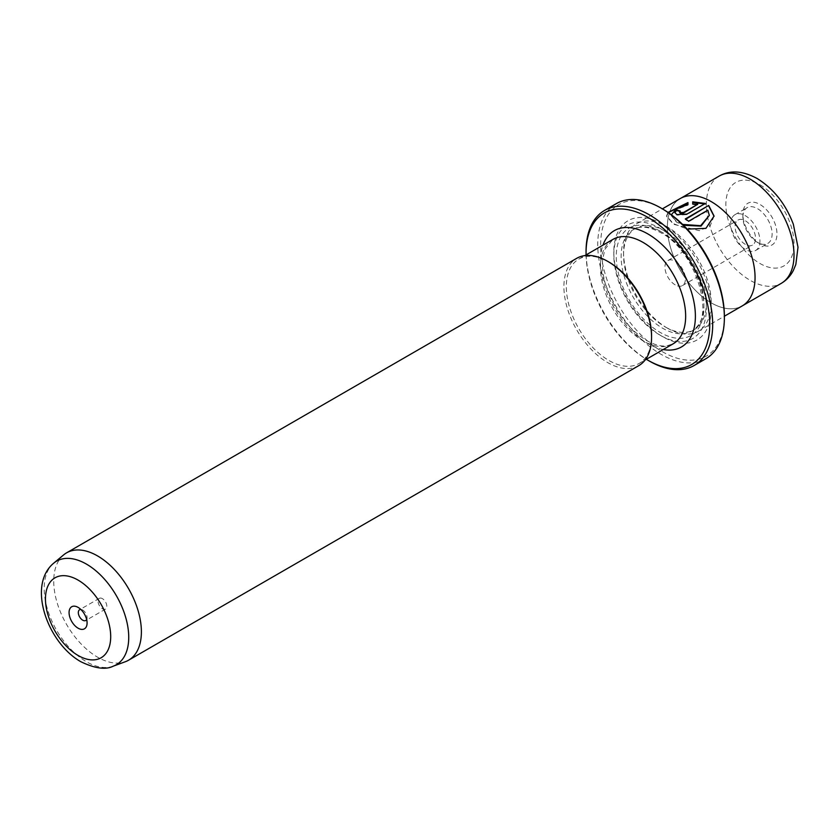 <?xml version="1.0" encoding="UTF-8"?>
<svg xmlns="http://www.w3.org/2000/svg" width="840" height="840" viewBox="0 0 840 840"><rect width="100%" height="100%" fill="white"/><g stroke="black" fill="none" stroke-linecap="round" stroke-linejoin="round"><path stroke-width="0.63" stroke-dasharray="4.2 3.15" d="M86.657 619.574A6.195 3.581 -120 0 0 87.087 617.642A6.195 3.581 -120 0 0 82.709 610.05L78.078 607.383L82.709 610.05A6.195 3.581 -120 0 0 80.819 609.452M102.427 598.658A6.195 3.581 -120 0 0 99.33 598.353A6.195 3.581 -120 0 0 98.385 603.32A6.195 3.581 -120 0 0 102.427 608.79A6.195 3.581 -120 0 0 105.525 609.095A6.195 3.581 -120 0 0 106.481 604.128A6.195 3.581 -120 0 0 102.427 598.658M724.374 316.071A87.476 50.505 60 0 1 662.519 351.781A87.476 50.505 60 0 1 600.663 244.65A87.476 50.505 60 0 1 662.519 208.94M616.287 203.658A89.544 51.691 -120 0 0 602.563 275.405A89.544 51.691 -120 0 0 661.059 354.312A89.544 51.691 -120 0 0 705.831 358.743M714.063 216.038L710.105 226.044L699.374 230.685L673.544 224.301L666.593 216.405L668.315 212.594M687.96 202.577L687.96 205.149L676.085 209.674L671.339 215.733L676.599 222.18L683.498 225.278M682.615 224.416L676.599 221.613L671.339 215.733M687.96 205.149L687.96 204.593M668.021 212.394L666.593 215.838L673.239 223.555L687.194 229.11M679.77 211.428A61.992 35.795 60 0 1 680.264 211.607L680.264 213.213M680.264 211.607L680.264 211.04M705.348 203.469L686.973 214.641L676.904 215.156L674.846 212.741M63.641 554.894A61.992 35.795 -120 0 0 57.95 605.336A61.992 35.795 -120 0 0 97.555 657.153A61.992 35.795 -120 0 0 125.317 661.731M745.311 244.367A14.469 8.348 60 0 1 735.872 231.62A14.469 8.348 60 0 1 738.087 220.028A14.469 8.348 60 0 1 745.311 220.742A14.469 8.348 60 0 1 754.761 233.489A14.469 8.348 60 0 1 752.546 245.081A14.469 8.348 60 0 1 745.311 244.367M675.182 284.855A14.469 8.348 60 0 1 665.731 272.108A14.469 8.348 60 0 1 667.947 260.526A14.469 8.348 60 0 1 675.182 261.24A14.469 8.348 60 0 1 684.631 273.987A14.469 8.348 60 0 1 682.416 285.579A14.469 8.348 60 0 1 675.182 284.855M742.885 217.088A20.664 11.928 60 0 1 747.159 207.627A20.664 11.928 60 0 1 763.087 213.171A20.664 11.928 60 0 1 772.107 233.961A20.664 11.928 60 0 1 767.823 243.422A20.664 11.928 60 0 1 757.491 242.403A20.664 11.928 60 0 1 742.885 217.088L742.885 214.284A24.108 13.923 -120 0 0 759.927 243.799A24.108 13.923 -120 0 0 776.969 233.961A24.108 13.923 -120 0 0 759.927 204.435A24.108 13.923 -120 0 0 742.885 214.284M759.927 240.996A20.664 11.928 60 0 1 755.643 250.457A20.664 11.928 60 0 1 739.725 244.913A20.664 11.928 60 0 1 730.706 224.123A20.664 11.928 60 0 1 734.99 214.662A20.664 11.928 60 0 1 750.908 220.196A20.664 11.928 60 0 1 759.927 240.996M667.391 328.156A61.992 35.795 -120 0 0 698.387 331.233A61.992 35.795 -120 0 0 707.889 281.558A61.992 35.795 -120 0 0 667.391 226.936A61.992 35.795 -120 0 0 636.395 223.86A61.992 35.795 -120 0 0 623.553 252.242A61.992 35.795 -120 0 0 667.391 328.156L664.954 326.76A58.548 33.8 -120 0 0 694.228 329.658A58.548 33.8 -120 0 0 703.206 282.744A58.548 33.8 -120 0 0 664.954 231.147A58.548 33.8 -120 0 0 635.68 228.249A58.548 33.8 -120 0 0 623.553 255.055A58.548 33.8 -120 0 0 664.954 326.75A58.548 33.8 -120 0 0 664.954 326.76L667.391 328.156M743.012 305.445L742.203 305.907A61.992 35.795 60 0 1 711.228 302.852A61.992 35.795 60 0 1 670.73 248.231A61.992 35.795 60 0 1 680.232 198.555A61.971 35.773 60 0 1 711.228 201.642A61.971 35.773 60 0 1 751.706 256.252A61.971 35.773 60 0 1 742.203 305.907A61.971 35.773 60 0 1 711.228 302.841A61.971 35.773 60 0 1 670.74 248.231A61.971 35.773 60 0 1 680.243 198.576L681.041 198.114M662.519 224.123A68.88 39.764 -120 0 0 613.82 252.242A68.88 39.764 -120 0 0 662.519 336.599L662.519 336.599A68.88 39.764 -120 0 0 711.228 308.48A68.88 39.764 -120 0 0 662.519 224.123M660.082 335.192L662.519 336.599L660.082 335.192A65.436 37.779 -120 0 0 706.356 308.48A65.436 37.779 -120 0 0 660.082 228.333A65.436 37.779 -120 0 0 613.82 255.055A65.436 37.779 -120 0 0 660.082 335.192M638.726 365.673A61.992 35.795 60 0 1 607.73 362.607A61.992 35.795 60 0 1 567.231 307.976A61.992 35.795 60 0 1 576.734 258.31M651.567 335.895A60.27 34.797 60 0 1 639.082 363.479A60.27 34.797 60 0 1 608.948 360.497A60.27 34.797 60 0 1 569.573 307.387A60.27 34.797 60 0 1 578.812 259.098A60.27 34.797 60 0 1 608.948 262.08M649.373 361.064A89.544 51.691 60 0 1 586.058 251.391M586.078 254.898A87.476 50.505 -120 0 0 646.338 359.289M697.746 204.813L692.706 204.572L692.706 201.831M692.706 204.572L692.706 204.005M709.317 215.891L707.816 210.714L688.653 221.771A61.992 35.795 -120 0 0 685.293 219.513L685.293 218.946M707.816 210.714L707.816 210.147M688.653 221.771L688.653 221.214M686.973 214.641L686.973 214.074M113.232 666.173A59.787 34.514 60 0 1 86.468 661.752A59.787 34.514 60 0 1 48.258 611.783A59.787 34.514 60 0 1 53.749 563.136M719.198 176.075A61.971 35.773 -120 0 0 709.706 225.74A61.971 35.773 -120 0 0 750.183 280.34A61.971 35.773 -120 0 0 781.169 283.416M759.927 184.769A48.195 27.825 60 0 1 794.01 243.799A48.195 27.825 60 0 1 759.927 263.466A48.195 27.825 60 0 1 725.855 204.446A48.195 27.825 60 0 1 759.927 184.769M662.519 232.554A58.548 33.8 -120 0 0 633.245 229.656A58.548 33.8 -120 0 0 624.278 276.57A58.548 33.8 -120 0 0 662.519 328.156A58.548 33.8 -120 0 0 691.793 331.065A58.548 33.8 -120 0 0 700.77 284.151A58.548 33.8 -120 0 0 662.519 232.554M660.082 231.147A61.992 35.795 -120 0 0 616.255 256.463A61.992 35.795 -120 0 0 660.082 332.377A61.992 35.795 -120 0 0 703.92 307.072A61.992 35.795 -120 0 0 660.082 231.147M663.232 349.534A67.158 38.776 60 0 1 647.913 343.623A67.158 38.776 60 0 1 602.962 245.154M612.906 239.411A60.27 34.797 -120 0 0 603.666 287.711A60.27 34.797 -120 0 0 643.041 340.82A60.27 34.797 -120 0 0 673.176 343.802L666.75 345.881C661.091 346.637 654.339 344.831 646.485 340.473C627.711 328.661 614.155 310.338 605.829 285.506C602.952 275.709 601.902 266.889 602.69 259.046L605.01 249.144L612.906 239.411M99.33 598.353L79.601 609.746M667.947 260.526L738.087 220.028M757.491 242.403L759.927 243.799M755.643 250.457L767.823 243.422M698.387 331.233L724.374 316.229M613.82 255.055L613.82 252.242M635.68 228.249L633.245 229.656C640.3 225.561 649.488 226.579 660.797 232.722C697.043 250.856 716.436 321.615 691.793 331.065L694.228 329.658M639.082 363.479L645.12 359.993M578.812 259.098L584.85 255.612M623.553 255.055L623.553 252.242M636.395 223.86L662.382 208.856M734.99 214.662L747.159 207.627M682.416 285.579L752.546 245.081M674.825 213.024L674.825 212.468M666.593 216.405L666.593 215.838M105.525 609.095L85.806 620.476M87.087 617.642L87.087 622.986"/><path stroke-width="1.26" d="M78.078 607.383A12.747 7.361 -120 0 0 69.069 612.581A12.747 7.361 -120 0 0 78.078 628.183A12.747 7.361 -120 0 0 87.087 622.986A12.747 7.361 -120 0 0 78.078 607.383L78.078 607.383M80.819 609.452A6.195 3.581 -120 0 0 79.601 609.746A6.195 3.581 -120 0 0 78.656 614.712A6.195 3.581 -120 0 0 82.709 620.172A6.195 3.581 -120 0 0 85.806 620.476A6.195 3.581 -120 0 0 86.657 619.574M646.338 359.289A87.476 50.505 -120 0 0 647.913 360.213A87.476 50.505 -120 0 0 709.758 324.502A87.476 50.505 -120 0 0 647.913 217.371A87.476 50.505 -120 0 0 586.058 253.082A87.476 50.505 -120 0 0 586.078 254.898M649.373 361.064L647.913 360.213L649.373 361.064A89.544 51.691 60 0 0 694.145 365.495L705.831 358.743A89.544 51.691 -120 0 0 724.374 317.762A89.544 51.691 -120 0 0 661.059 208.089L661.059 208.089A89.544 51.691 -120 0 0 616.287 203.658L604.601 210.41A89.544 51.691 60 0 1 649.373 214.841A89.544 51.691 60 0 1 707.868 293.748A89.544 51.691 60 0 1 694.145 365.495M662.519 208.94L661.059 208.089L662.519 208.94A87.476 50.505 60 0 1 724.374 316.071L724.374 317.762M668.315 212.594L687.96 203.144M671.36 214.778L676.368 208.929L687.96 204.593L687.96 202.577L668.021 212.394M685.755 219.24L708.708 205.433L685.293 218.946A61.992 35.795 60 0 1 688.653 221.214L707.816 210.147L709.317 215.334L700.654 225.687L682.615 224.416M687.194 229.11L705.936 228.365L714.063 216.038L708.708 205.433M708.708 205.989L714.063 216.31M679.571 212.468L680.264 213.213L683.613 212.972L697.746 204.257L683.613 212.405L680.264 212.657L679.571 211.911L679.571 212.468M680.264 212.657L680.264 211.04A61.992 35.795 -120 0 0 676.904 209.99L674.825 212.468L676.904 214.589L686.973 214.074L705.348 203.469L692.706 201.831L692.706 204.005L697.746 204.257M113.232 666.173L125.317 661.731A61.992 35.795 -120 0 0 128.552 660.219A61.992 35.795 -120 0 0 138.054 610.544A61.992 35.795 -120 0 0 97.555 555.923A61.992 35.795 -120 0 0 66.57 552.846A61.992 35.795 -120 0 0 63.641 554.894L53.749 563.136A59.787 34.514 60 0 1 86.468 564.123A59.787 34.514 60 0 1 126.273 619.51A59.787 34.514 60 0 1 113.232 666.173C105.756 669.984 94.983 668.514 80.934 661.763C47.901 643.325 26.701 585.449 53.749 563.136M662.382 208.856L680.232 198.555A61.992 35.795 60 0 1 711.228 201.621A61.992 35.795 60 0 1 751.716 256.252A61.992 35.795 60 0 1 742.214 305.928L724.374 316.229M651.567 337.302L651.567 335.895A60.27 34.797 60 0 0 608.948 262.08L607.73 261.377A61.992 35.795 60 0 1 651.567 337.302A61.992 35.795 60 0 1 638.726 365.673L128.552 660.219M586.058 253.082L586.058 251.391A89.544 51.691 60 0 1 604.601 210.41M66.57 552.846L576.734 258.31A61.992 35.795 60 0 1 607.73 261.377L608.948 262.08M692.706 202.398L705.348 204.026M674.846 212.741L676.904 209.99M676.904 210.546A61.992 35.795 60 0 1 679.77 211.428M683.498 225.278L701.033 226.128L709.317 215.334M78.078 655.462A46.148 26.639 -120 0 0 110.702 636.625A46.148 26.639 -120 0 0 78.078 580.104A46.148 26.639 -120 0 0 45.455 598.941A46.148 26.639 -120 0 0 78.078 655.462M781.169 283.416A61.971 35.773 -120 0 0 790.671 233.751A61.971 35.773 -120 0 0 750.183 179.151A61.971 35.773 -120 0 0 719.198 176.075C730.054 169.901 742.675 170.698 757.071 178.469C773.577 188.696 785.652 203.941 793.327 224.228L798 247.233L795.827 264.484L793.359 270.438C790.503 275.971 786.44 280.287 781.169 283.416L743.012 305.445M602.962 245.154A67.158 38.776 60 0 1 647.913 233.961A67.158 38.776 60 0 1 694.754 306.873A67.158 38.776 60 0 1 663.232 349.534M645.12 359.993L673.176 343.802A60.27 34.797 -120 0 0 682.405 295.502A60.27 34.797 -120 0 0 643.041 242.393A60.27 34.797 -120 0 0 612.906 239.411L584.85 255.612M683.613 212.972L683.613 212.405M681.041 198.114L719.198 176.075"/></g></svg>
